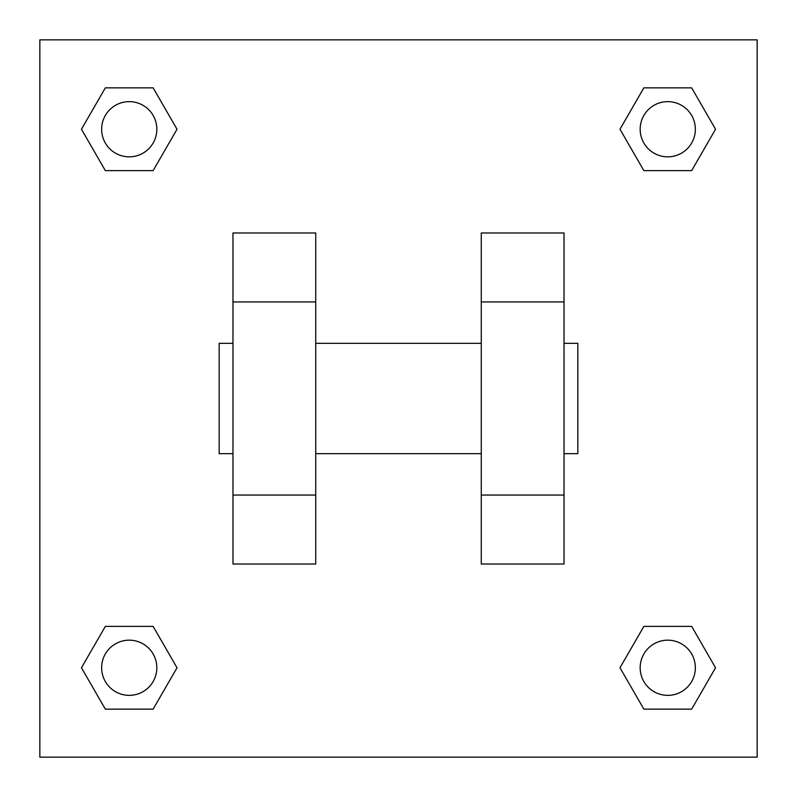 <?xml version="1.0" encoding="UTF-8"?>
<svg xmlns="http://www.w3.org/2000/svg" width="797" height="797" viewBox="0 0 797 797"><rect width="100%" height="100%" fill="white"/><g stroke="black" fill="none" stroke-linecap="round" stroke-linejoin="round"><path stroke-width="1.2" d="M177.024 129.234L153.134 170.618L105.343 170.618L81.453 129.234L105.343 87.849L153.134 87.849L177.024 129.234L153.134 170.618L139.664 170.618M139.664 626.382L153.134 626.382L177.024 667.766L153.134 709.151L105.343 709.151L81.453 667.766L105.343 626.382L153.134 626.382M657.336 170.618L643.866 170.618L619.976 129.234L643.866 87.849L691.657 87.849L715.547 129.234L691.657 170.618L643.866 170.618M619.976 667.766L643.866 626.382L691.657 626.382L715.547 667.766L691.657 709.151L643.866 709.151L619.976 667.766L643.866 626.382L657.336 626.382M39.85 39.85L757.15 39.85L757.15 757.15L39.85 757.15L39.85 39.85M315.732 232.973L315.732 564.027L232.973 564.027L232.973 232.973L315.732 232.973M481.268 564.027L481.268 232.973L564.027 232.973L564.027 564.027L481.268 564.027M564.027 453.672L577.825 453.672L577.825 343.328L564.027 343.328M232.973 343.328L219.175 343.328L219.175 453.672L232.973 453.672M232.973 301.943L315.732 301.943M481.268 301.943L564.027 301.943M232.973 495.057L315.732 495.057M481.268 495.057L564.027 495.057M691.657 709.151L643.866 709.151L691.657 709.151L715.547 667.766M643.866 626.382L691.657 626.382L643.866 626.382M695.353 667.766A27.586 27.586 0 0 0 653.968 643.866A27.586 27.586 0 0 0 653.968 691.657A27.586 27.586 0 0 0 695.353 667.766M81.453 667.766L105.343 626.382M153.134 709.151L105.343 709.151L153.134 709.151L177.024 667.766M156.83 667.766A27.586 27.586 0 0 0 115.445 643.866A27.586 27.586 0 0 0 115.445 691.657A27.586 27.586 0 0 0 156.83 667.766M619.976 129.234L643.866 87.849L691.657 87.849L643.866 87.849M715.547 129.234L691.657 170.618M695.353 129.234A27.586 27.586 0 0 0 653.968 105.343A27.586 27.586 0 0 0 653.968 153.134A27.586 27.586 0 0 0 695.353 129.234M81.453 129.234L105.343 87.849L153.134 87.849L105.343 87.849M153.134 170.618L105.343 170.618L153.134 170.618M156.83 129.234A27.586 27.586 0 0 0 115.445 105.343A27.586 27.586 0 0 0 115.445 153.134A27.586 27.586 0 0 0 156.83 129.234M315.732 453.672L481.268 453.672M315.732 343.328L481.268 343.328"/></g></svg>
